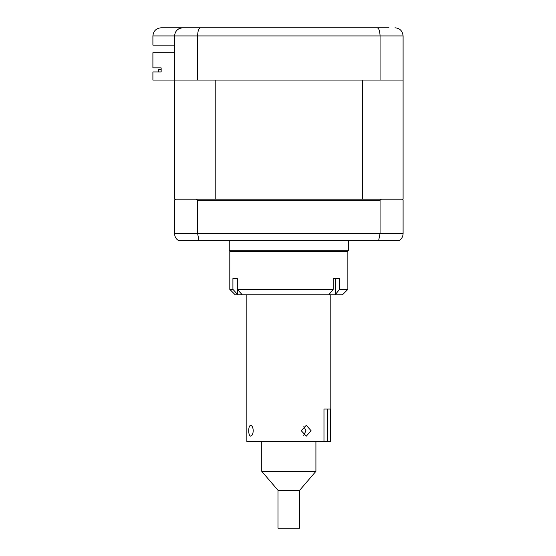 <?xml version="1.0" encoding="UTF-8"?>
<svg xmlns="http://www.w3.org/2000/svg" width="556" height="556" viewBox="0 0 556 556"><rect width="100%" height="100%" fill="white"/><g stroke="black" fill="none" stroke-linecap="round" stroke-linejoin="round"><path stroke-width="0.83" d="M328.777 294.791L242.284 294.791L237.315 289.37L333.176 289.37L328.777 294.791L335.143 294.791L339.549 289.37L347.861 289.37L347.861 251.465L229.802 251.465L229.802 289.37L232.915 289.37L237.892 294.791L235.216 294.791L229.802 289.37M339.549 289.37L339.549 278.542L333.176 278.542L335.365 278.542L335.365 294.513M347.861 289.37L342.447 294.791L335.143 294.791M237.315 289.37L237.315 278.542L232.915 278.542L232.915 289.37M333.176 278.542L333.176 289.37M237.892 294.791L242.284 294.791M248.734 430.719C248.761 434.007 249.408 435.814 250.673 436.133C252.146 435.814 253.001 434.014 253.244 430.719C253.008 427.432 252.146 425.625 250.673 425.305C249.408 425.625 248.761 427.432 248.734 430.719M303.722 426.084L305.946 430.719L303.722 435.355M330.799 294.791L330.799 441.547L330.431 441.547L330.431 409.056L323.974 409.056L323.974 441.547L246.857 441.547L246.857 294.791M301.234 430.719L306.307 436.133L311.082 430.719L306.307 425.305L301.234 430.719M330.431 441.547L327.581 441.547L327.581 409.056M323.974 441.547L327.581 441.547M299.663 490.288L299.663 528.2L278 528.2L278 490.288L299.663 490.288L315.912 471.335L315.912 441.547M278 490.288L261.751 471.335L315.912 471.335M215.214 199.201L215.214 80.057L362.449 80.057L362.449 199.201L196.261 199.201L197.602 200.285L197.602 233.589L199.034 240.63L399.027 240.63C401.606 239.066 402.961 236.724 403.1 233.589C402.961 236.724 401.606 239.066 399.027 240.63M174.563 52.709L152.9 52.709L152.9 67.874L161.157 67.874L161.157 71.939L152.9 71.939L152.9 80.057L403.1 80.057L403.1 199.201L402.016 199.201L403.1 200.285L403.1 233.589L380.061 233.589L378.622 240.63M188.644 27.8L182.688 27.8C177.788 28.314 175.077 31.025 174.563 35.925L174.563 199.201L175.647 199.201L174.563 200.285L174.563 233.589C174.695 236.724 176.057 239.066 178.636 240.63C176.057 239.066 174.695 236.724 174.563 233.589L380.061 233.589L380.061 200.285L197.602 200.285M348.404 240.63L348.404 250.735L229.26 250.735L231.97 251.465M362.449 199.201L381.402 199.201L380.061 200.285M381.402 199.201L402.016 199.201M175.647 199.201L196.261 199.201M178.636 240.63L199.034 240.63M197.602 80.057L197.602 35.925L152.9 35.925C153.414 31.025 156.125 28.314 161.025 27.8L389.019 27.8M356.528 27.8L315.912 27.8M261.751 27.8L221.135 27.8M182.688 27.8C177.857 28.175 175.147 30.886 174.563 35.925M200.494 27.8C198.756 28.175 197.797 30.886 197.602 35.925L380.061 35.925C379.866 30.886 378.9 28.175 377.17 27.8M380.061 80.057L380.061 35.925L403.1 35.925C402.516 30.886 399.806 28.175 394.975 27.8C399.806 28.175 402.516 30.886 403.1 35.925L403.1 80.057M174.563 45.133L152.9 45.133L152.9 35.925C153.414 31.025 156.125 28.314 161.025 27.8M161.157 69.5L158.585 69.5L161.157 69.5L161.157 67.874M158.585 69.5L158.585 71.939L158.585 69.5M237.634 289.725L237.634 294.513M261.751 471.335L261.751 441.547M348.404 250.735L345.693 251.465M229.26 240.63L229.26 250.735"/></g></svg>
